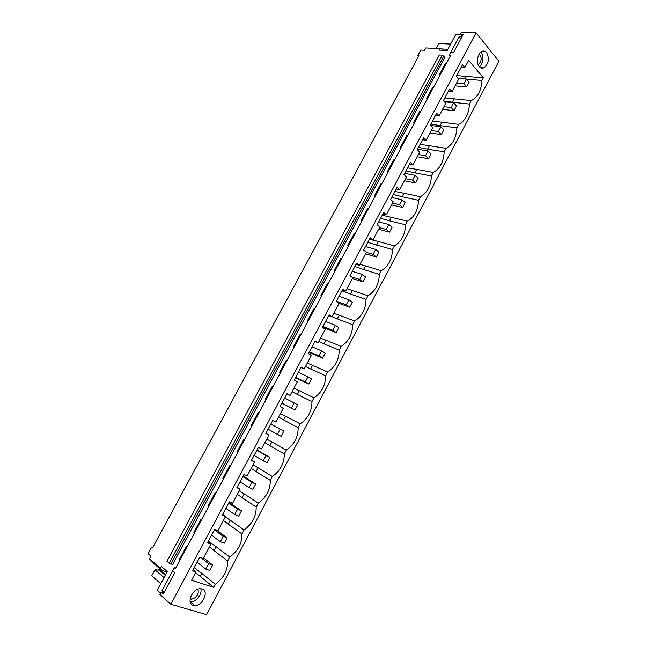 <?xml version="1.0" encoding="UTF-8"?>
<svg xmlns="http://www.w3.org/2000/svg" width="647" height="647" viewBox="0 0 647 647"><rect width="100%" height="100%" fill="white"/><g stroke="black" fill="none" stroke-linecap="round" stroke-linejoin="round"><path stroke-width="0.97" d="M152.692 547.588L151.616 547.216L152.49 547.952L418.892 55.674L417.744 55.61L420.76 50.045L424.594 50.256L425.839 47.951L440.122 48.695L439.353 50.118L447.166 50.539L455.714 34.631L460.729 34.817M175.709 568.115L174.229 567.637L175.426 568.632L450.716 55.238L449.155 55.149L450.676 52.318L453.555 52.48L463.228 34.428L460.324 34.323L462.12 36.499M151.616 547.216L148.114 553.686L151.034 556.161L149.586 558.846L160.464 568.106L161.362 566.44L167.322 571.503L157.27 590.218L160.553 593.129M170.873 604.266L476.071 32.851L498.886 61.222L206.587 614.65L170.873 604.266L159.849 594.439L161.103 592.102L163.877 592.927M172.547 571.018L161.887 590.889L163.982 592.733M179.826 560.431L179.187 559.906L179.971 560.173M186.959 547.136L186.312 546.626L179.187 559.906M194.504 533.063L193.849 532.562L194.618 532.845M201.573 519.873L200.918 519.387L193.849 532.562M209.062 505.905L208.399 505.436L209.151 505.744M216.082 492.82L215.411 492.367L208.399 505.436M223.506 478.966L222.835 478.529L223.571 478.853M230.469 465.986L229.79 465.557L222.835 478.529M237.837 452.245L237.158 451.824L237.878 452.172M244.744 439.362L244.056 438.957L237.158 451.824M252.063 425.726L251.368 425.33L252.071 425.694M258.913 412.94L258.21 412.568L251.368 425.33M266.168 399.409L265.464 399.045L272.258 386.38L272.945 386.769M272.969 386.728L272.258 386.38M280.167 373.303L279.455 372.963L286.192 360.395L286.872 360.8M286.912 360.719L286.192 360.395M294.053 347.399L293.334 347.083L300.022 334.612L300.685 335.041M300.75 334.911L300.022 334.612M307.843 321.696L307.107 321.405L313.746 309.023L314.393 309.468M314.482 309.306L313.746 309.023M321.519 296.18L320.775 295.922L327.366 283.637L327.997 284.098M328.11 283.887L327.366 283.637M335.089 270.867L334.337 270.624L340.88 258.436L341.503 258.913M341.632 258.671L340.88 258.436M348.563 245.747L347.803 245.528L354.289 233.43L354.904 233.931M355.057 233.64L354.289 233.43M361.932 220.821L361.163 220.619L367.601 208.617L368.2 209.127M368.378 208.803L367.601 208.617M375.195 196.073L374.419 195.904L380.808 183.991L381.398 184.516M381.593 184.152L380.808 183.991M388.362 171.52L387.577 171.366L393.918 159.542L394.492 160.092M394.71 159.688L393.918 159.542M401.431 147.152L400.639 147.023L406.931 135.28L407.497 135.846M407.731 135.401L406.931 135.28M414.403 122.962L413.603 122.849L419.846 111.203L420.396 111.777M420.655 111.3L419.846 111.203M427.279 98.951L426.462 98.862L432.665 87.296L433.207 87.895M433.482 87.377L432.665 87.296M440.057 75.117L439.232 75.052L445.395 63.576L445.92 64.182M446.22 63.632L445.395 63.576M450.797 52.326L459.144 36.758L461.918 36.863M160.771 583.707L151.738 575.806L154.989 569.789L164.055 577.593M160.084 570.169L154.989 569.789M149.586 558.846L150.888 561.054L161.766 570.339L160.464 568.106M479.273 66.592C480.559 68.064 482.047 68.493 483.721 67.878C488.647 63.988 489.633 58.917 486.673 52.65C485.371 51.129 483.859 50.684 482.128 51.331C477.664 52.86 475.804 62.856 479.273 66.592M464.869 67.466L462.54 64.732L456.305 76.419L458.658 79.12L452.027 91.559L449.649 88.89L443.365 100.665L445.767 103.294L439.095 115.829L436.66 113.233L430.328 125.097L432.786 127.653L426.058 140.278L423.575 137.762L417.194 149.716L419.709 152.199L412.923 164.92L410.392 162.47L403.963 174.52L406.526 176.93L399.692 189.749L397.104 187.379L390.626 199.519L393.239 201.856L386.356 214.772L383.711 212.475L377.185 224.703L379.854 226.968L372.923 239.98L370.221 237.764L363.638 250.09L366.372 252.273L359.376 265.391L356.618 263.248L349.987 275.671L352.777 277.781L345.733 290.996L342.918 288.934L336.238 301.453L339.077 303.483L331.976 316.804L329.105 314.814L322.368 327.439L325.271 329.38L318.122 342.805L315.186 340.904L308.401 353.626L311.361 355.486L304.147 369.016L301.154 367.205L294.312 380.024L297.337 381.803L290.066 395.438L287.017 393.708L280.119 406.623L283.2 408.322L275.873 422.062L272.759 420.421L265.812 433.441L268.958 435.051L261.574 448.905L258.396 447.344L251.384 460.478L254.595 461.99L247.154 475.957L243.911 474.486L236.851 487.725L240.118 489.148L232.621 503.229L229.313 501.846L222.196 515.19L225.528 516.524L217.966 530.718L214.594 529.432L207.42 542.882L210.825 544.127L203.198 558.434L199.761 557.237L192.523 570.791L195.992 571.948L191.569 580.254L213.672 587.355L215.305 584.281C223.733 577.949 227.841 570.185 227.631 560.981L229.734 557.018C238.047 550.864 242.124 543.165 241.962 533.904L244.048 529.966C252.249 523.989 256.293 516.346 256.18 507.038L258.25 503.131C266.338 497.333 270.349 489.747 270.292 480.381L272.338 476.499C280.321 470.87 284.3 463.349 284.292 453.927L286.322 450.077C294.191 444.618 298.146 437.154 298.178 427.683L300.2 423.866C307.964 418.569 311.886 411.16 311.959 401.633L313.965 397.848C321.624 392.713 325.514 385.361 325.643 375.794L327.633 372.033C335.178 367.059 339.044 359.764 339.214 350.148L341.187 346.412C348.636 341.608 352.469 334.362 352.68 324.697L354.637 320.993C361.988 316.334 365.79 309.153 366.048 299.44L367.989 295.76C375.244 291.263 379.013 284.13 379.312 274.368L381.245 270.721C388.394 266.378 392.139 259.301 392.478 249.491L394.395 245.876C401.447 241.679 405.168 234.651 405.548 224.8L407.448 221.209C414.403 217.157 418.091 210.186 418.52 200.295L420.404 196.728C427.263 192.83 430.926 185.907 431.387 175.968L433.264 172.434C440.025 168.673 443.664 161.807 444.166 151.827L446.026 148.317C452.698 144.702 456.305 137.884 456.847 127.863L458.691 124.378C465.274 120.9 468.857 114.131 469.439 104.078L471.267 100.617C477.761 97.276 481.319 90.556 481.934 80.463L483.333 77.818L468.663 60.349L464.869 67.466L461.214 67.207M202.01 588.964L200.489 588.73C192.499 588.172 185.802 603.643 193.307 605.349L194.65 605.56C202.632 606.199 209.442 590.832 202.01 588.964M167.039 572.037L161.766 570.339M161.103 592.102L163.287 594.027L174.666 572.797L172.458 570.937L174.229 567.637M161.887 590.889L164.54 591.69M158.758 569.74L165.276 575.32M476.071 32.851L461.384 32.35L460.324 34.323M213.672 587.355L200.271 576.428L201.872 573.412L194.213 567.629M215.305 584.281L201.872 573.412M200.271 576.428L195.604 572.676M195.992 571.948L193.146 569.627M190.178 601.928L190.461 601.945C195.944 602.381 202.503 593.962 200.796 588.738M197.877 589.215L198.006 589.417C199.001 594.439 196.817 597.699 191.472 599.195L190.089 598.871M171.043 563.796L172.514 564.596L444.926 57.268L442.338 55.157L169.247 563.205L171.043 563.796L443.543 56.556M442.338 55.157L439.321 54.979L166.934 561.272L169.247 563.205M210.825 544.127L207.93 541.927M227.631 560.981L214.02 550.581L216.09 546.699L208.31 541.207M229.734 557.018L216.09 546.699M214.02 550.581L209.369 546.861M225.528 516.524L222.584 514.454M241.962 533.904L228.14 524.046L230.195 520.188L225.302 516.961M244.048 529.966L230.195 520.188M228.14 524.046L223.417 520.495M240.118 489.148L237.134 487.191M256.18 507.038L242.148 497.705L244.186 493.879L239.228 490.83M258.25 503.131L244.186 493.879M242.148 497.705L237.352 494.34M254.595 461.99L251.562 460.146M270.292 480.381L256.058 471.574L258.08 467.773L253.05 464.902M272.338 476.499L258.08 467.773M256.058 471.574L251.19 468.379M268.958 435.051L265.877 433.32M284.292 453.927L269.856 445.637L271.861 441.869L266.766 439.167M286.322 450.077L271.861 441.869M269.856 445.637L264.922 442.621M298.178 427.683L283.548 419.895L285.537 416.158L280.377 413.627M300.2 423.866L285.537 416.158M283.548 419.895L278.55 417.056M290.066 395.438L286.92 393.877M311.959 401.633L297.135 394.355L299.108 390.642L293.884 388.273M313.965 397.848L299.108 390.642M297.135 394.355L292.072 391.678M304.147 369.016L300.96 367.569M325.643 375.794L310.625 369L312.582 365.32L307.293 363.113M327.633 372.033L312.582 365.32M310.625 369L305.497 366.493M318.122 342.805L314.887 341.462M339.214 350.148L324.01 343.84L325.951 340.185L320.605 338.146M341.187 346.412L325.951 340.185M324.01 343.84L318.817 341.503M331.976 316.804L328.708 315.566M352.68 324.697L337.289 318.874L339.222 315.243L333.812 313.358M354.637 320.993L339.222 315.243M337.289 318.874L332.04 316.69M345.733 290.996L342.417 289.864M366.048 299.44L350.48 294.086L352.397 290.479L346.921 288.756M367.989 295.76L352.397 290.479M350.48 294.086L341.907 290.827M359.376 265.391L356.028 264.364M379.312 274.368L363.565 269.484L365.466 265.909L359.942 264.34M381.245 270.721L365.466 265.909M363.565 269.484L354.896 266.475M372.923 239.98L369.526 239.058M392.478 249.491L376.554 245.067L378.446 241.517L369.437 239.228M394.395 245.876L378.446 241.517M376.554 245.067L367.795 242.31M386.356 214.772L382.927 213.947M405.548 224.8L389.454 220.821L391.33 217.303L382.223 215.257M407.448 221.209L391.33 217.303M389.454 220.821L380.598 218.314M399.692 189.749L396.223 189.021M418.52 200.295L402.256 196.761L404.116 193.267L394.921 191.463M420.404 196.728L404.116 193.267M402.256 196.761L393.303 194.496M412.923 164.92L409.422 164.289M431.387 175.968L414.962 172.878L416.805 169.409L407.529 167.84M433.264 172.434L416.805 169.409M414.962 172.878L405.92 170.848M426.058 140.278L422.515 139.744M444.166 151.827L427.578 149.166L429.406 145.721L420.04 144.386M446.026 148.317L429.406 145.721M427.578 149.166L418.447 147.37M439.095 115.829L435.512 115.384M456.847 127.863L440.097 125.631L441.917 122.21L432.463 121.102M458.691 124.378L441.917 122.21M440.097 125.631L430.878 124.07M452.027 91.559L448.411 91.211M469.439 104.078L452.528 102.258L454.34 98.862L444.796 97.98M471.267 100.617L454.34 98.862M452.528 102.258L443.664 100.989M464.95 78.918L466.252 76.467L456.75 75.594M466.471 79.193L481.934 80.463M483.333 77.818L466.252 76.467M460.64 78.562L457.89 78.238M418.48 56.435L417.744 55.61M450.15 56.297L449.155 55.149M450.627 44.085L438.682 43.527L436.013 48.485M440.122 48.695L442.257 49.026L443.373 50.337M459.144 36.758L460.866 38.836M441.95 48.978L447.837 49.293M481.206 52.358C484.005 57.583 483.422 62.403 479.467 66.819M478.19 64.74C481.732 61.352 482.088 57.753 479.249 53.96M205.738 569.053L209.846 570.444L212.709 565.057L208.617 563.65L205.738 569.053L197.125 562.17M208.617 563.65L201.047 557.682M212.709 565.057L203.514 557.835M220.295 541.685L224.323 543.181L227.162 537.843L223.15 536.323L220.295 541.685L211.537 535.158M223.15 536.323L214.367 529.861M227.162 537.843L216.882 530.305M234.74 514.527L238.686 516.136L241.501 510.839L237.562 509.213L234.74 514.527L225.843 508.356M237.562 509.213L228.642 503.107M241.501 510.839L229.054 502.339M249.063 487.587L252.937 489.302L255.727 484.045L251.869 482.314L249.063 487.587L240.029 481.764M251.869 482.314L242.811 476.548M255.727 484.045L243.094 476.022M263.272 460.866L267.074 462.686L269.848 457.469L266.063 455.625L263.272 460.866L254.109 455.375M266.063 455.625L256.867 450.199M269.848 457.469L257.029 449.908M277.377 434.339L281.105 436.264L283.855 431.088L280.143 429.147L277.377 434.339L268.076 429.187M280.143 429.147L270.818 424.06M283.855 431.088L270.85 423.995M291.368 408.031L295.024 410.052L297.749 404.917L294.11 402.871L291.368 408.031L281.946 403.202M294.11 402.871L284.664 398.115M295.024 410.052L281.882 403.324M305.255 381.924L308.837 384.043L311.547 378.948L307.972 376.805L305.255 381.924L295.703 377.419M307.972 376.805L298.396 372.373M308.837 384.043L295.517 377.767M319.036 356.012L322.546 358.236L325.231 353.181L321.729 350.941L319.036 356.012L309.355 351.839M321.729 350.941L312.032 346.824M322.546 358.236L309.048 352.405M332.704 330.31L336.149 332.631L338.81 327.608L335.381 325.271L332.704 330.31L322.902 326.444M335.381 325.271L325.554 321.47M336.149 332.631L322.481 327.228M346.266 304.794L349.647 307.212L352.291 302.23L348.927 299.796L346.266 304.794L336.343 301.243M348.927 299.796L338.979 296.302M349.647 307.212L338.899 303.354M359.732 279.48L363.04 281.987L365.66 277.045L362.369 274.514L359.732 279.48L351.507 276.819M362.369 274.514L352.308 271.336M363.04 281.987L352.38 278.525M373.093 254.352L376.328 256.956L378.94 252.055L375.713 249.435L373.093 254.352L366.307 252.387M375.713 249.435L365.531 246.547M376.328 256.956L365.547 253.818M386.348 229.418L389.526 232.119L392.106 227.251L388.952 224.533L386.348 229.418L379.49 227.655M388.952 224.533L378.657 221.945M389.526 232.119L378.624 229.289M399.514 204.678L402.62 207.461L405.184 202.632L402.086 199.826L399.514 204.678L392.575 203.101M402.086 199.826L391.686 197.529M402.62 207.461L391.597 204.937M412.568 180.117L415.617 182.988L418.164 178.192L415.131 175.305L412.568 180.117L405.564 178.742M415.131 175.305L404.618 173.299M415.617 182.988L404.48 180.772M425.532 155.741L428.516 158.701L431.039 153.946L428.071 150.961L425.532 155.741L418.455 154.552M428.071 150.961L417.452 149.239M428.516 158.701L417.266 156.784M438.399 131.551L441.319 134.592L443.826 129.869L440.922 126.804L438.399 131.551L431.25 130.548M440.922 126.804L430.643 125.429M441.319 134.592L429.956 132.975M451.169 107.531L454.024 110.669L456.515 105.979L453.668 102.833L451.169 107.531L443.947 106.723M453.668 102.833L444.432 101.83M454.024 110.669L442.548 109.335M463.842 83.698L466.641 86.916L469.107 82.258L466.325 79.031L463.842 83.698L456.556 83.067M466.325 79.031L457.979 78.344M466.641 86.916L455.059 85.873M165.535 574.827L159.502 569.667L159.963 568.802M190.461 601.945L194.65 605.56M191.472 599.195L190.234 598.135M444.821 97.948L448.234 98.295M483.721 67.878L480.503 67.652"/></g></svg>
